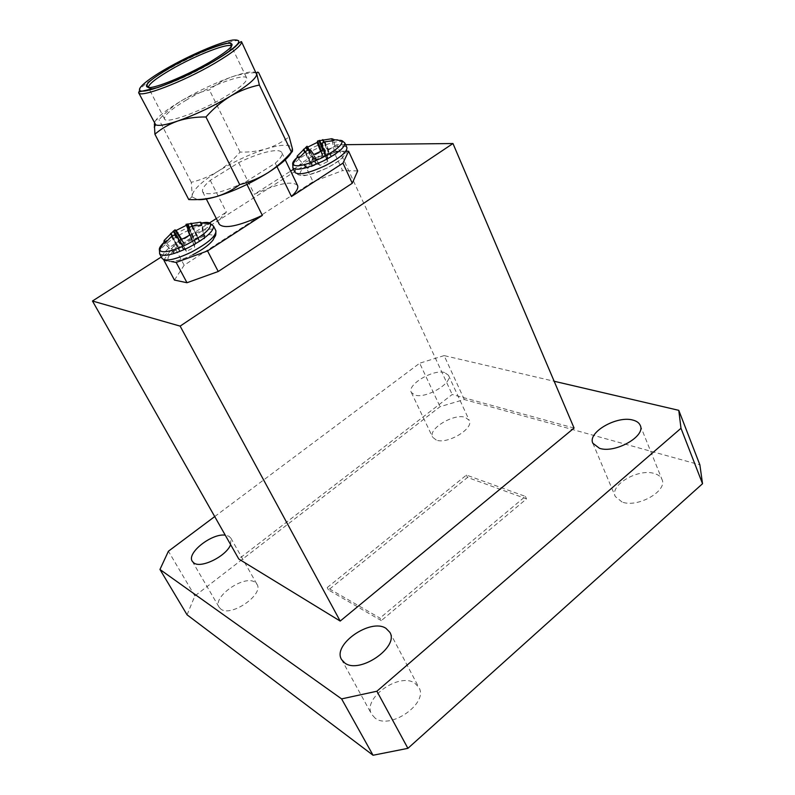 <?xml version="1.0" encoding="UTF-8"?>
<svg xmlns="http://www.w3.org/2000/svg" width="795" height="795" viewBox="0 0 795 795"><rect width="100%" height="100%" fill="white"/><g stroke="black" fill="none" stroke-linecap="round" stroke-linejoin="round"><path stroke-width="0.6" stroke-dasharray="3.98 2.98" d="M334.526 152.382L325.94 156.247L323.297 156.406L322.223 155.373L314.432 159.278L315.327 160.282L314.611 161.743L306.095 166.622L306.154 167.556L307.536 168.361L316.867 164.307L318.984 164.386L319.908 165.42L327.878 161.435L326.914 160.401L327.61 158.921L336.156 154.021L335.868 152.928L334.526 152.382L332.231 140.745M296.455 158.126L312.823 147.582C328.514 140.198 338.292 137.923 342.158 140.735M341.89 151.229C348.419 153.256 343.41 158.871 326.854 168.083C312.932 174.572 304.068 176.649 300.272 174.314C299.337 170.617 305.31 165.35 318.159 158.503C326.984 154.19 334.327 151.766 340.2 151.239L346.769 151.219M203.838 236.284L194.298 240.388L192.489 240.09L192.052 238.699L183.864 242.803L184.271 244.194L183.108 246.003L173.916 251.28L173.777 253.048L174.532 253.675L184.122 249.56L185.921 249.888L186.358 251.349L194.745 247.146L194.288 245.715L195.431 243.886L204.653 238.58L201.254 224.995M163.73 242.704C168.47 238.341 174.88 234.118 182.959 230.013C190.104 226.476 196.435 224.111 201.96 222.948M186.378 225.293L185.99 224.349M171.472 261.585L170.617 261.426C175.794 261.615 183.208 259.369 192.857 254.668C207.058 247.007 214.133 240.845 214.084 236.195C211.102 233.114 202.665 234.833 188.773 241.352C171.561 250.832 165.042 257.431 169.216 261.167L163.85 260.194M186.577 99.912C171.283 109.074 163.929 115.414 164.495 118.942C165.628 124.298 200.618 111.658 225.621 96.523C240.468 87.47 247.513 81.338 246.748 78.109C245.079 72.802 210.894 85.383 186.577 99.912M256.616 73.379C254.569 70.646 246.202 71.848 231.524 76.986C215.276 82.899 198.849 90.67 182.244 100.289C165.996 109.939 156.824 117.263 154.697 122.261L154.757 123.941M375.061 718.064L371.712 714.367C361.785 698.626 399.249 671.894 414.881 683.233L418.866 687.456C428.952 702.999 390.077 730.416 375.061 718.064M622.058 502.023L615.3 496.527C609.387 485.02 638.574 468.046 654.573 473.591C658.349 474.734 660.804 476.662 661.957 479.375C667.969 490.883 637.59 508.184 622.058 502.023M436.266 440.062L432.619 437.19C427.75 428.992 453.786 413.211 465.244 417.335L469.239 420.366C474.217 428.515 447.366 444.624 436.266 440.062M444.554 372.517C433.215 368.969 406.702 384.8 411.313 392.442L414.881 395.065C425.852 399.05 453.21 382.862 448.459 375.27L444.554 372.517M220.791 609.04L219.132 607.261C212.007 596.936 244.532 574.407 254.986 582.228L256.964 584.265C264.278 594.412 230.798 617.506 220.791 609.04M230.639 544.645L230.878 538.155L228.97 536.267L225.253 535.164M381.312 620.617L328.494 589.969L467.53 477.427L526.519 498.882L381.312 620.617L379.98 618.093L327.202 587.584L328.494 589.969M187.064 614.813L194.855 595.972L440.052 406.692L464.29 399.507L699.868 464.846M464.29 399.507L444.137 355.603L554.155 381.262M194.855 595.972L168.411 551.223M214.71 516.571L419.68 363.206L440.052 406.692M574.079 428.068L452.196 394.499L238.778 559.004M444.137 355.603L419.68 363.206M345.596 144.68L336.732 144.779L452.196 394.499M336.732 144.779L161.315 256.974M174.443 280.069L184.152 265.222L313.021 181.717L342.605 170.587L333.622 151.249L303.948 162.627L313.021 181.717M357.671 170.925L342.605 170.587M327.202 587.584L466.427 475.072L525.396 496.398L379.98 618.093M525.396 496.398L526.519 498.882M466.427 475.072L467.53 477.427M245.705 181.896L275.299 163.194C280.605 158.414 282.762 154.906 281.788 152.66C279.721 147.552 259.16 152.521 238.689 162.657L210.258 180.366C204.176 185.563 201.652 189.419 202.695 191.913C207.425 196.236 221.765 192.887 245.705 181.896L246.957 184.43M210.258 180.366L226.396 212.136C220.473 217.482 218.098 221.527 219.271 224.279M291.636 152.034L292.053 147.671C289.44 144.064 280.873 144.442 266.365 148.804C257.948 151.259 249.183 152.352 240.08 152.083C233.641 159.566 226.287 165.966 218.009 171.283C202.357 181.161 193.771 189.081 192.261 195.063L192.519 197.081L197.359 199.555M192.519 197.081L191.774 197.051L192.261 195.063L191.257 182.323C200.738 179.998 209.651 176.321 218.009 171.283C234.068 161.484 250.186 153.992 266.365 148.804C274.653 146.121 282.255 142.116 289.181 136.8M297.539 185.424C292.133 180.544 277.743 183.496 254.37 194.278L290.652 171.104M238.689 162.657L254.37 194.278M275.299 163.194L276.958 166.622M340.2 151.239L333.622 151.249M293.494 169.295L303.948 162.627M170.617 261.426L169.216 261.167M184.152 265.222L173.797 245.705L209.522 222.908M216.339 218.555L226.396 212.136M191.774 197.051L188.753 199.565M154.697 122.261C155.492 119.956 156.943 119.091 159.04 119.657C165.946 111.946 173.678 105.487 182.244 100.289C190.939 95.37 199.992 91.932 209.403 89.984C215.843 84.429 223.216 80.096 231.524 76.986C239.971 74.114 249.014 72.673 258.633 72.633M240.08 152.083L209.403 89.984M191.257 182.323L159.04 119.657M173.797 245.705L163.79 260.164M192.052 238.699L186.557 225.224M183.864 242.803L181.697 239.315M204.653 238.58L201.622 224.985M192.489 240.09L187.958 229.109L192.489 240.09M173.916 251.28L165.797 242.246M174.532 253.675L164.873 243.399M186.358 251.349L178.984 240.497M194.745 247.146L189.687 235.131M307.089 146.25L307.635 147.174M322.223 155.373L320.623 151.308M314.432 159.278L307.277 147.393M336.156 154.021L333.88 140.695M315.327 160.282L309.205 149.848L315.327 160.282M326.914 160.401L323.128 149.917L326.914 160.401M306.095 166.622L307.536 168.361M319.908 165.42L313.747 154.548M327.878 161.435L323.913 149.46M292.779 167.795C292.431 163.482 299.437 157.539 313.826 149.957C329.319 142.623 339.505 140.089 344.374 142.365L344.791 142.941M315.913 154.409C331.386 147.075 341.572 144.581 346.461 146.916L346.888 147.492C346.898 151.13 346.431 153.157 345.487 153.574L342.089 158.135C338.789 161.166 333.711 164.495 326.864 168.103C310.616 174.83 301.722 177.126 300.202 174.989C299.457 175.526 297.708 174.622 294.935 172.306C294.567 167.944 301.553 161.971 315.913 154.409M159.636 253.834L159.437 253.297C160.093 247.762 168.371 240.786 184.271 232.359C200.092 224.856 209.82 222.739 213.458 225.999M192.867 254.688C175.774 263.105 167.109 261.734 167.507 261.038C166.811 261.635 165.012 260.78 162.11 258.454L161.912 257.908C162.538 252.323 170.776 245.317 186.656 236.9C202.139 229.546 211.838 227.41 215.743 230.48M138.618 92.677C138.231 88.802 147.691 81.259 166.99 70.03C197.458 52.331 239.752 35.934 241.481 41.618M162.21 85.999C176.798 81.05 192.638 73.726 209.711 64.037C224.806 55.103 232.07 49.23 231.514 46.418L246.748 78.109M164.495 118.942L148.466 87.649C149.321 89.08 153.475 88.662 160.928 86.407M194.298 240.388L188.753 227.678M187.998 228.99L192.609 240.15M198.432 238.957L192.112 226.187M189.339 227.37L194.954 240.249M192.589 226.078L198.869 238.768M178.885 248.795L171.998 236.165M172.416 235.916L179.312 248.547M182.552 246.48L175.526 235.012M178.418 238.341L183.108 246.003M184.221 244.353L181.131 239.573M181.25 239.524L184.271 244.194M185.931 249.908L179.64 240.219L185.921 249.888M176.391 235.34L185.811 249.819M184.122 249.56L174.89 234.803M179.968 250.982L171.75 236.314M174.224 234.942L183.466 249.69M171.362 236.592L179.531 251.17M199.654 241.084L192.161 226.168M191.684 226.317L199.237 241.322M195.987 243.409L189.001 227.539M188.435 228.006L195.431 243.886M194.338 245.546L187.749 229.646M187.739 229.904L194.288 245.715M323.138 156.367L321.18 151.01M325.244 156.416L322.76 150.126M321.299 150.941L323.297 156.406M329.378 154.926L323.635 142.255M321.339 144.591L325.94 156.247M324.062 142.076L329.806 154.747M310.815 164.267L304.714 152.113M305.061 151.805L311.203 164.038M314.144 162.16L307.466 150.315M308.013 150.026L314.611 161.743M315.327 160.401L309.116 149.828M318.984 164.386L310.736 150.265M310.517 150.136L318.815 164.336M316.867 164.307L308.838 149.788M312.713 165.787L305.668 151.338M308.142 149.957L316.172 164.466M305.28 151.616L312.286 165.976M331.406 156.396L325.036 141.729M324.599 141.858L331.008 156.615M328.077 158.503L322.174 142.931M321.707 143.339L327.61 158.921M326.914 160.272L321.309 144.73M204.752 237.019L201.95 223.773M341.572 659.552L371.712 714.367M592.861 443.262L615.3 496.527M411.313 392.442L432.619 437.19M192.261 561.28L219.132 607.261M230.878 538.155L256.964 584.265M448.459 375.27L469.239 420.366M640.243 425.404L661.957 479.375M389.818 632.283L418.866 687.456M202.695 191.913L206.322 199.008M281.788 152.66L285.236 159.845M173.777 253.048L164.416 243.171M336.096 153.256L333.93 140.347M306.154 167.556L297.638 157.708"/><path stroke-width="1.19" d="M332.231 140.745L331.823 138.727L333.552 139.354L333.88 140.695L325.036 141.729L322.174 142.931L321.319 144.909L323.913 149.46L318.974 152.153L313.747 154.548L310.736 150.265L308.142 149.957L305.28 151.616L298.98 158.175L297.231 157.241L297.211 156.068L307.039 146.29L309.205 149.848L307.089 146.25M297.191 157.132L292.749 164.366L292.977 168.113C297.221 170.816 307.476 168.361 323.754 160.739C338.223 153.067 345.239 147.135 344.791 142.941L342.158 140.735C342.804 144.65 336.146 150.305 322.204 157.708C305.866 165.31 296.048 167.526 292.749 164.366L292.749 164.366C292.272 162.915 293.504 160.838 296.455 158.126M307.635 147.174L317.145 142.444L317.652 140.973L331.823 138.727M201.254 224.995L200.608 222.183L201.86 223.206L201.622 224.985L192.161 226.168L189.001 227.539L187.739 229.904L189.687 235.131L184.39 238.023L178.984 240.497L176.55 235.469L174.224 234.942L171.362 236.592L164.873 243.399L163.859 242.515L164.177 240.448L173.797 230.789L175.009 229.854L176.172 230.431L186.378 225.293M201.96 222.948C206.68 222.024 209.552 222.302 210.595 223.792L210.595 223.792C211.331 228.622 203.54 235.429 187.222 244.234C171.799 251.478 162.538 253.476 159.457 250.236L159.457 250.236C158.821 248.527 160.242 246.023 163.73 242.704M185.99 224.349L187.958 229.109L185.99 224.349L200.608 222.183M197.359 199.555C201.622 200.012 207.892 199.058 216.151 196.693C233.342 191.456 250.634 183.456 268.014 172.704C276.73 167 284.511 160.103 291.377 152.014C292.371 152.282 292.699 151.159 292.361 148.655L289.181 136.8L258.633 72.633C257.371 71.669 256.755 72.136 256.785 74.054L259.369 85.015C249.421 87.102 239.832 90.789 230.61 96.096C246.798 86.257 255.503 79.112 256.745 74.631L241.481 41.618C242.197 45.057 233.243 52.301 214.62 63.352C183.029 81.955 139.493 98.501 138.618 92.677L155.681 124.805C158.702 126.186 166.036 124.934 177.673 121.039C194.924 114.967 212.573 106.649 230.61 96.096C221.527 101.69 213.308 108.657 205.955 116.984C195.848 116.855 186.418 118.207 177.673 121.039C169.047 124.149 161.455 128.542 154.906 134.216L154.379 123.851M385.953 628.328C370.589 617.894 332.101 644.685 341.572 659.552L344.811 663.01C359.509 674.468 399.488 646.931 389.818 632.283L385.953 628.328M632.959 420.108C617 415.318 587.217 432.45 592.861 443.262L599.51 448.31C614.972 453.716 645.997 436.216 640.243 425.404C639.15 422.851 636.725 421.092 632.959 420.108M225.253 535.164C211.907 533.057 186.418 553.032 192.261 561.28L193.851 562.94C201.016 568.753 226.386 556.132 230.639 544.645M373.054 755.25L187.064 614.813L159.954 569.468L341.602 698.894L376.89 691.233L407.905 748.343L373.054 755.25L341.602 698.894M554.155 381.262L678.771 410.329L699.868 464.846L702.532 483.718L407.905 748.343M159.954 569.468L168.411 551.223L214.71 516.571M702.532 483.718L680.987 428.276L376.89 691.233M161.315 256.974L92.468 301.017L238.778 559.004L340.19 621.074L574.079 428.068L452.971 143.527L345.596 144.68M680.987 428.276L678.771 410.329M92.468 301.017L180.137 326.119L340.19 621.074M180.137 326.119L452.971 143.527M186.984 282.732L176.182 262.439L207.535 250.932L218.237 271.502L186.984 282.732L174.443 280.069L163.85 260.194M348.608 151.219L357.671 170.925L352.274 183.248L342.963 163.134L348.608 151.219L346.769 151.219M218.237 271.502L352.274 183.248M206.322 199.008L219.271 224.279C224.26 229.159 238.619 226.197 262.35 215.395L246.957 184.43M154.906 134.216L188.753 199.565C198.293 200.022 207.425 199.058 216.151 196.693C224.766 194.06 232.627 190.035 239.722 184.629C249.69 182.144 259.13 178.169 268.014 172.704C280.923 164.406 288.794 157.509 291.636 152.034M276.958 166.622L291.457 196.534C296.605 191.605 298.632 187.898 297.539 185.424L285.236 159.845M290.652 171.104L293.494 169.295M291.457 196.534L342.963 163.134M176.182 262.439L171.472 261.585M207.535 250.932L262.35 215.395M209.522 222.908L216.339 218.555M239.722 184.629L205.955 116.984M291.377 152.014L259.369 85.015M181.697 239.315L176.172 230.431M165.797 242.246L164.177 240.448M320.623 151.308L317.145 142.444M298.99 158.175L297.211 156.068M344.791 142.941L346.888 147.492C347.355 151.736 340.359 157.688 325.91 165.36C309.662 172.962 299.407 175.387 295.144 172.634L292.779 167.795M201.731 222.948L210.595 223.792L213.537 226.178C213.686 231.415 205.448 238.51 188.822 247.434C172.833 254.957 163.104 257.093 159.636 253.834L162.11 258.454C165.608 261.764 175.337 259.667 191.307 252.164C207.912 243.24 216.111 236.125 215.922 230.828L215.843 230.649C216.031 237.506 215.425 234.575 213.01 240.14C208.876 245.108 202.159 249.958 192.867 254.688M215.743 230.48L213.458 225.999M212.951 61.722C238.44 46.17 244.999 38.955 232.617 40.058C219.708 42.274 189.707 55.233 166.88 68.32C143.915 81.418 132.417 92.329 144.054 91.057C155.313 90.004 188.504 75.952 212.951 61.722M169.733 67.913C189.608 56.505 215.813 45.196 226.923 43.337C237.516 42.463 231.762 48.743 209.681 62.189C188.574 74.462 159.974 86.585 150.096 87.579C141.54 87.321 148.079 80.762 169.733 67.913M231.514 46.418C230.192 41.817 195.958 55.064 171.263 69.433C155.721 78.486 148.128 84.558 148.466 87.649L147.135 85.78C146.797 84.28 146.767 81.617 169.802 67.913C196.623 51.794 234.426 39.154 230.838 44.232L231.514 46.418M160.928 86.407L162.21 85.999M188.753 227.678L187.183 224.081M186.07 224.319L187.998 228.99M192.112 226.187L190.691 223.316M187.849 223.932L189.339 227.37M191.178 223.226L192.589 226.078M171.998 236.165L170.577 233.551M170.945 233.213L172.416 235.916M175.526 235.012L173.231 231.266M173.797 230.789L178.418 238.341M181.131 239.573L174.9 229.924M175.009 229.854L181.25 239.524M321.18 151.01L317.533 141.023M322.76 150.126L318.994 140.566M317.652 140.973L321.299 150.941M323.635 142.255L322.492 139.741M319.679 140.387L321.339 144.591M322.959 139.652L324.062 142.076M304.714 152.113L303.372 149.46M303.72 149.142L305.061 151.805M307.466 150.315L305.797 147.343M306.264 146.936L308.013 150.026M309.116 149.828L307.039 146.29M321.339 144.948L323.128 149.917L321.319 144.909M342.158 140.735L333.771 139.632M201.95 223.773L201.801 223.067M241.481 41.618L239.663 42.334L235.469 46.607C231.107 50.383 223.633 55.421 213.05 61.722C193.622 72.733 175.238 81.348 157.877 87.549L139.503 91.753L138.618 92.677M155.681 124.805L154.24 127.121M163.859 242.515L159.457 250.236L159.636 253.834M164.416 243.171L163.919 242.634M333.93 140.347L333.83 139.731"/></g></svg>
